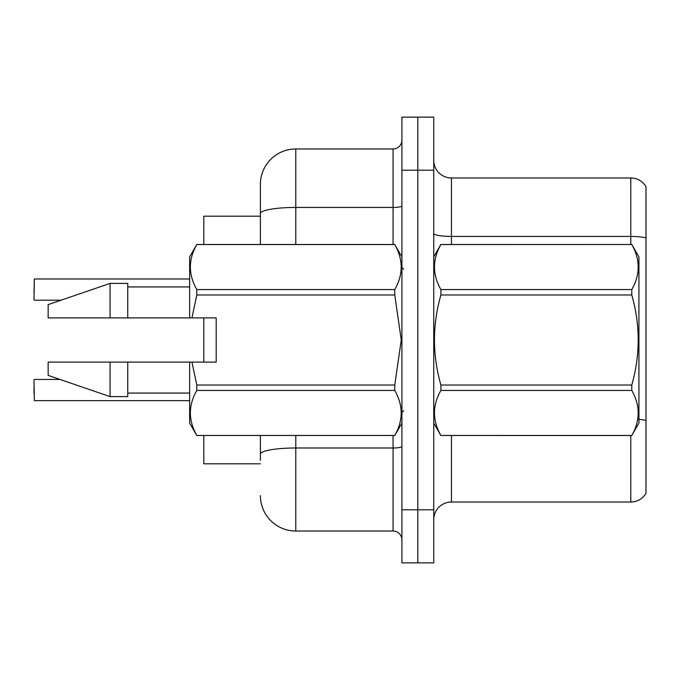 <?xml version="1.0" encoding="UTF-8"?>
<svg xmlns="http://www.w3.org/2000/svg" width="680" height="680" viewBox="0 0 680 680"><rect width="100%" height="100%" fill="white"/><g stroke="black" fill="none" stroke-linecap="round" stroke-linejoin="round"><path stroke-width="1.02" d="M260.406 244.486L260.406 213.579L260.406 216.189L203.804 216.189L203.804 244.486M203.804 362.108L203.804 317.892M260.406 463.811L203.804 463.811L203.804 435.514M433.747 519.707A17.688 17.688 0 0 1 451.435 502.019L630.785 502.019L630.785 435.514M417.826 509.804L417.826 562.87L433.747 562.87L433.747 509.804L417.826 509.804L417.826 562.87L401.905 562.87L401.905 509.804L417.826 509.804L417.826 170.195L417.826 509.804M401.905 509.804L401.905 117.13L417.826 117.13L417.826 170.195L417.826 117.13L433.747 117.13L433.747 509.804M646 186.643A17.688 17.688 0 0 0 630.785 177.981A17.688 17.688 0 0 1 646 186.643L646 493.357A17.688 17.688 0 0 1 630.785 502.019M646 237.949L646 238.901L646 237.949A17.688 3.068 180 0 0 630.785 236.445L630.785 177.981L451.435 177.981A17.688 17.688 0 0 1 433.747 160.293A17.688 17.688 0 0 0 451.435 177.981L451.435 244.486M646 238.901L646 420.486A17.688 3.068 180 0 0 638.928 419.33M260.406 460.275L260.406 435.514M295.783 435.514L295.783 531.029L393.065 531.029L393.065 435.514M295.783 148.971L295.783 207.434A35.377 6.146 180 0 0 260.406 213.579L260.406 184.348A35.377 35.377 0 0 1 295.783 148.971L393.065 148.971A8.84 8.84 0 0 0 401.905 140.131M260.406 184.348L260.406 203.804M401.905 539.869A8.84 8.84 0 0 0 393.065 531.029M295.783 531.029A35.377 35.377 0 0 1 260.406 495.652M34 293.131L34.357 278.987L189.652 278.987M433.747 256.87L440.895 244.486L631.779 244.486L638.928 256.87L638.928 423.13L631.779 435.463C640.339 420.521 640.339 405.51 631.779 390.439L440.895 390.439C432.327 405.39 432.327 420.393 440.895 435.463L631.779 435.514M631.779 244.486L440.895 244.536C432.327 259.479 432.327 274.49 440.895 289.561L440.895 294.975C432.327 324.921 432.327 354.934 440.895 385.024L440.895 390.439M440.895 289.561L631.779 289.561C640.339 274.609 640.339 259.607 631.779 244.536M631.779 289.561L631.779 294.975L440.895 294.975M440.895 385.024L631.779 385.024C640.339 354.934 640.339 324.921 631.779 294.975M631.779 385.024L631.779 390.439M433.747 423.13L440.895 435.514M440.895 435.463L631.779 435.463M191.939 317.892L216.189 317.892L216.189 362.108L191.939 362.108L196.8 385.024L394.757 385.024L401.268 340L394.757 294.975L196.8 294.975L191.939 317.892L189.652 317.892L189.652 256.87L196.8 244.536C188.241 259.479 188.241 274.49 196.8 289.561L394.757 289.561C403.325 274.609 403.325 259.607 394.757 244.536L196.8 244.536M394.757 385.024L394.757 390.439L196.8 390.439C188.241 405.39 188.241 420.393 196.8 435.463L394.757 435.463C403.325 420.521 403.325 405.51 394.757 390.439M191.939 362.108L189.652 362.108L189.652 423.13L196.8 435.514M196.8 385.024L196.8 390.439M189.652 362.108L127.746 362.108L127.746 396.601L110.058 396.601L110.058 362.108L48.152 362.108L48.152 375.377L110.058 396.601M127.746 362.108L110.058 362.108M48.152 362.108L71.544 362.108M401.905 256.87L394.757 244.536M394.757 289.561L394.757 294.975M196.8 435.463L394.757 435.463M196.8 289.561L196.8 294.975M110.058 283.399L110.058 317.892L48.152 317.892L48.152 304.623L110.058 283.399L127.746 283.399L127.746 317.892L189.652 317.892M110.058 317.892L127.746 317.892M34 393.592L34 386.521M34 379.797L34.357 400.656L189.652 400.656M451.435 435.514L451.435 502.019M630.785 244.486L630.785 236.445L451.435 236.445A17.688 3.068 0 0 1 433.747 233.376M433.747 170.195L401.905 170.195M401.905 446.454A8.84 1.538 0 0 1 393.065 447.992L295.783 447.992A35.377 6.146 180 0 0 260.406 454.138M295.783 244.486L295.783 207.434L393.065 207.434L393.065 148.971M393.065 244.486L393.065 207.434A8.84 1.538 0 0 0 401.905 205.904M34.357 278.987L34 299.846M403.673 269.246L401.905 267.478M401.905 423.13L394.757 435.514M127.746 393.065L189.652 393.065M196.8 244.486L394.757 244.486M127.746 286.935L189.652 286.935M403.673 410.754L401.905 412.522M34.357 379.44L60.018 379.44M34.357 300.203L61.047 300.203"/></g></svg>
